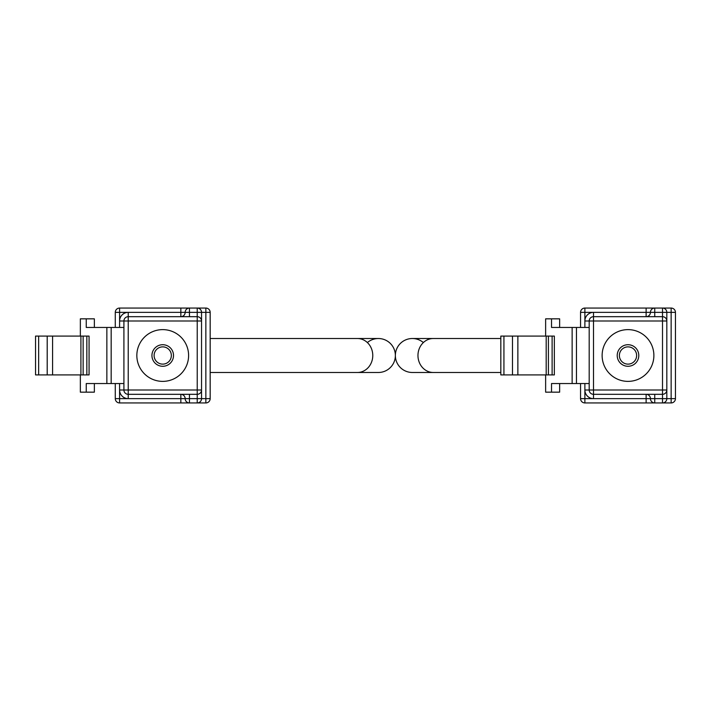 <?xml version="1.0" encoding="UTF-8"?>
<svg xmlns="http://www.w3.org/2000/svg" width="711" height="711" viewBox="0 0 711 711"><rect width="100%" height="100%" fill="white"/><g stroke="black" fill="none" stroke-linecap="round" stroke-linejoin="round"><path stroke-width="1.07" d="M367.374 342.569A16.984 16.984 0 0 1 395.36 355.5A16.984 16.984 0 0 0 378.385 338.516L210.172 338.516M357.437 338.516A16.984 15.331 -90 0 1 372.768 355.5A16.984 15.331 -90 0 1 357.437 372.484L378.385 372.484A16.984 16.984 0 0 0 395.36 355.5A16.984 16.984 0 0 1 378.385 372.484A16.984 16.984 0 0 0 395.36 355.5A16.984 16.984 0 0 1 412.344 338.516A16.984 16.984 0 0 0 395.36 355.5A16.984 16.984 0 0 0 412.344 372.484A16.984 16.984 0 0 1 395.36 355.5A16.984 16.984 0 0 1 423.356 342.569M646.121 308.059L646.121 312.369L650.432 312.369A4.31 4.31 0 0 1 646.121 316.679L646.121 312.369L593.498 312.369A8.63 8.63 0 0 0 584.877 320.999L593.498 320.999L593.498 312.369L584.877 312.369L584.877 308.059L662.51 308.059A4.31 4.31 0 0 1 666.82 312.369L662.51 312.369L662.51 320.999L593.498 320.999L593.498 390.001L662.51 390.001L662.51 320.999L666.82 320.999L666.82 312.369L666.82 390.001A4.31 4.31 0 0 1 662.51 394.321L593.498 394.321A4.31 4.31 0 0 1 589.188 390.001L589.188 320.999A4.31 4.31 0 0 1 593.498 316.679L662.51 316.679A4.31 4.31 0 0 1 666.82 320.999M671.14 402.941L671.14 398.631L666.82 398.631A4.31 4.31 0 0 1 662.51 402.941L662.51 398.631L650.432 398.631A4.31 4.31 0 0 0 646.121 394.321L646.121 402.941L671.14 402.941A4.31 4.31 0 0 0 675.45 398.631L671.14 398.631L671.14 308.059L662.51 308.059L662.51 312.369L654.751 312.369L654.751 316.679M546.19 374.91L546.19 336.09L554.349 336.09L554.349 374.91L512.48 374.91L512.48 336.09L500.828 336.09L500.828 374.91L503.93 374.91L503.93 336.09M512.48 374.91L503.93 374.91M653.88 355.5A25.88 25.88 0 0 0 628.009 329.62A25.88 25.88 0 0 0 602.128 355.5A25.88 25.88 0 0 0 628.009 381.38A25.88 25.88 0 0 0 653.88 355.5M638.789 355.5A10.781 10.781 0 0 1 628.009 366.281A10.781 10.781 0 0 1 617.219 355.5A10.781 10.781 0 0 1 628.009 344.719A10.781 10.781 0 0 1 638.789 355.5M619.379 355.5A8.63 8.63 0 0 0 628.009 364.13A8.63 8.63 0 0 0 636.629 355.5A8.63 8.63 0 0 0 628.009 346.87A8.63 8.63 0 0 0 619.379 355.5M646.121 402.941L584.877 402.941A4.31 4.31 0 0 1 580.558 398.631L580.558 383.54M671.14 308.059A4.31 4.31 0 0 1 675.45 312.369L675.45 398.631M580.558 327.46L580.558 312.369A4.31 4.31 0 0 1 584.877 308.059M517.866 374.91L517.866 336.09L512.48 336.09M546.19 336.09L517.866 336.09M559.637 327.46L559.637 318.839L545.63 318.839L545.63 336.09M545.63 374.91L545.63 392.161L551.532 392.161L551.532 383.54L572.133 383.54L572.133 327.46L551.532 327.46L551.532 318.839M559.637 383.54L559.637 392.161L551.532 392.161M572.133 327.46L576.452 327.46L576.452 383.54L572.133 383.54M589.188 327.46L576.452 327.46M589.188 383.54L576.452 383.54M666.82 398.631L666.82 390.001L662.51 390.001L662.51 398.631L666.82 398.631L666.82 390.001M650.432 312.369A4.31 4.31 0 0 1 654.751 308.059L654.751 312.369L650.432 312.369M584.877 383.54L584.877 398.631L593.498 398.631L593.498 390.001L584.877 390.001A8.63 8.63 0 0 0 593.498 398.631L650.432 398.631A4.31 4.31 0 0 0 654.751 402.941L654.751 394.321M80.912 374.91L80.912 336.09L89.071 336.09L89.071 374.91L47.202 374.91L47.202 336.09L35.55 336.09L35.55 374.91L38.643 374.91L38.643 336.09M47.202 374.91L38.643 374.91M188.602 355.5A25.88 25.88 0 0 0 162.721 329.62A25.88 25.88 0 0 0 136.841 355.5A25.88 25.88 0 0 0 162.721 381.38A25.88 25.88 0 0 0 188.602 355.5M173.511 355.5A10.781 10.781 0 0 1 162.721 366.281A10.781 10.781 0 0 1 151.941 355.5A10.781 10.781 0 0 1 162.721 344.719A10.781 10.781 0 0 1 173.511 355.5M154.1 355.5A8.63 8.63 0 0 0 162.721 364.13A8.63 8.63 0 0 0 171.351 355.5A8.63 8.63 0 0 0 162.721 346.87A8.63 8.63 0 0 0 154.1 355.5M210.172 312.369L205.852 312.369L205.852 308.059A4.31 4.31 0 0 1 210.172 312.369L210.172 398.631A4.31 4.31 0 0 1 205.852 402.941L197.231 402.941A4.31 4.31 0 0 0 201.542 398.631L201.542 390.001A4.31 4.31 0 0 1 197.231 394.321L128.22 394.321A4.31 4.31 0 0 1 123.91 390.001L123.91 320.999A4.31 4.31 0 0 1 128.22 316.679L197.231 316.679L197.231 320.999L128.22 320.999L128.22 390.001L197.231 390.001L197.231 320.999L201.542 320.999L201.542 312.369L197.231 312.369L197.231 316.679A4.31 4.31 0 0 1 201.542 320.999L201.542 312.369A4.31 4.31 0 0 0 197.231 308.059L205.852 308.059L197.231 308.059L197.231 312.369L189.464 312.369L189.464 316.679M180.843 402.941L197.231 402.941L197.231 398.631L185.153 398.631A4.31 4.31 0 0 0 180.843 394.321L180.843 402.941L189.464 402.941L119.59 402.941A4.31 4.31 0 0 1 115.28 398.631L115.28 383.54M119.59 327.46L119.59 312.369L128.22 312.369A8.63 8.63 0 0 0 119.59 320.999L128.22 320.999L128.22 312.369L180.843 312.369L180.843 316.679A4.31 4.31 0 0 0 185.153 312.369A4.31 4.31 0 0 1 189.464 308.059L205.852 308.059M180.843 308.059L180.843 312.369L189.464 312.369L189.464 308.059L119.59 308.059A4.31 4.31 0 0 0 115.28 312.369L115.28 327.46M52.578 374.91L52.578 336.09L47.202 336.09M80.912 336.09L52.578 336.09M94.359 327.46L94.359 318.839L80.352 318.839L80.352 336.09M80.352 374.91L80.352 392.161L86.253 392.161L86.253 383.54L106.854 383.54L106.854 327.46L86.253 327.46L86.253 318.839M94.359 383.54L94.359 392.161L86.253 392.161M106.854 327.46L111.165 327.46L111.165 383.54L106.854 383.54M123.91 327.46L111.165 327.46M123.91 383.54L111.165 383.54M201.542 320.999L201.542 390.001L197.231 390.001L197.231 398.631L201.542 398.631L201.542 390.001M119.59 383.54L119.59 398.631L128.22 398.631L128.22 390.001L119.59 390.001A8.63 8.63 0 0 0 128.22 398.631L185.153 398.631A4.31 4.31 0 0 0 189.464 402.941L189.464 394.321M395.36 355.5A16.984 16.984 0 0 0 412.344 372.484L433.292 372.484A16.984 15.331 -90 0 1 417.961 355.5A16.984 15.331 -90 0 1 433.292 338.516L500.828 338.516M580.558 312.369L584.877 312.369L584.877 327.46M552.118 374.91L552.118 336.09M548.421 336.09L548.421 374.91M675.45 312.369L666.82 312.369M584.877 402.941L584.877 398.631L580.558 398.631M86.84 374.91L86.84 336.09M83.143 336.09L83.143 374.91M115.28 312.369L119.59 312.369L119.59 308.059M210.172 398.631L205.852 398.631L205.852 312.369L201.542 312.369M205.852 402.941L205.852 398.631L201.542 398.631M119.59 402.941L119.59 398.631L115.28 398.631M357.437 372.484L210.172 372.484M433.292 372.484L500.828 372.484M433.292 338.516L412.344 338.516"/></g></svg>
